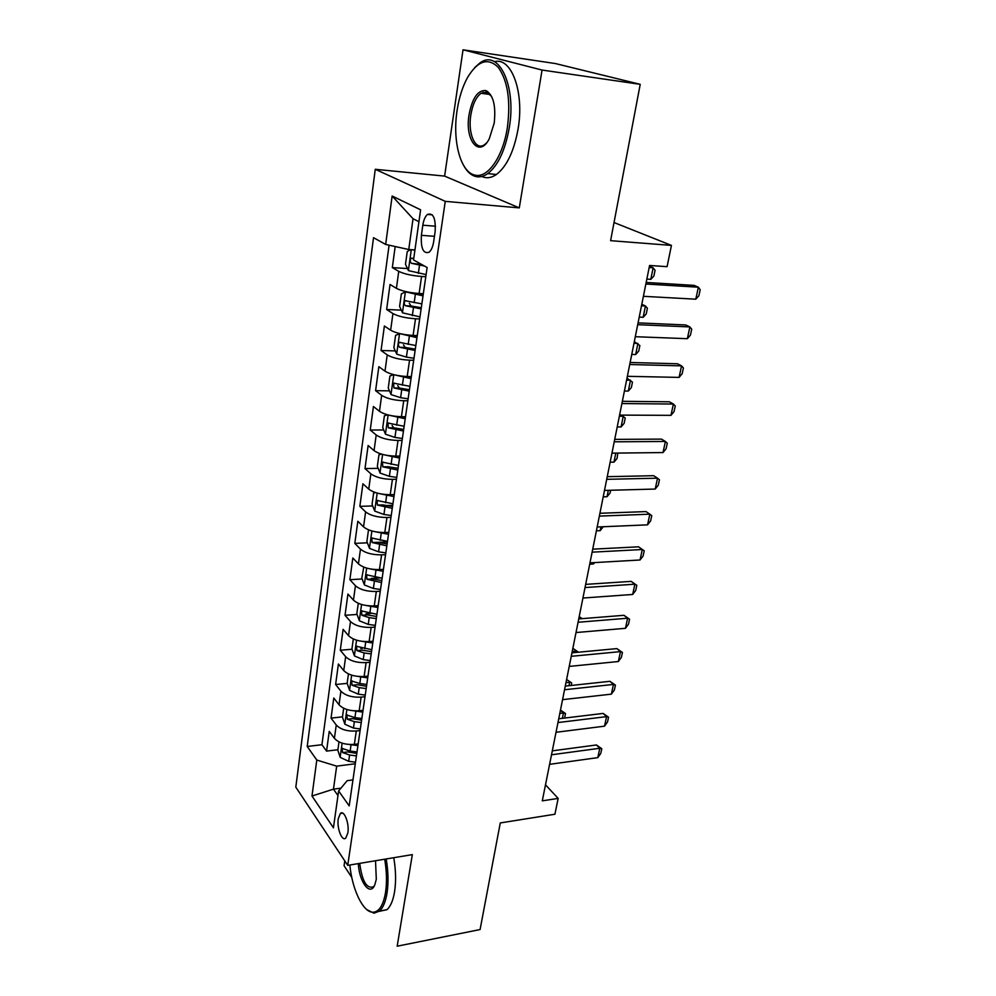 <?xml version="1.0" encoding="UTF-8"?>
<svg xmlns="http://www.w3.org/2000/svg" width="996" height="996" viewBox="0 0 996 996"><rect width="100%" height="100%" fill="white"/><g stroke="black" fill="none" stroke-linecap="round" stroke-linejoin="round"><path stroke-width="1.49" d="M483.11 92.192L482.338 93.45M347.878 832.805C349.496 823.306 344.006 809.437 340.333 813.508L338.254 818.787C336.673 828.162 342.076 842.056 345.824 837.997L347.878 832.805M344.778 860.893L344.068 865.748L351.775 877.414M375.255 169.295L295.812 787.151L347.741 865.362L445.262 201.354L375.255 169.295L444.614 176.105L519.277 207.89L542.061 70.056L463.028 49.8L444.614 176.105M463.028 49.8L555.482 63.57L640.216 84.336L610.598 240.671L671.441 245.402L614.034 222.531M347.741 865.362L412.332 854.618L397.18 946.2L480.084 929.554L500.278 822.945L554.921 814.23L558.158 798.406L545.497 784.823M542.061 70.056L640.216 84.336M395.188 246.535L392.324 267.613L407.476 268.546M423.325 293.708L419.129 293.496C409.232 292.737 401.662 291.019 396.408 288.354L390.034 284.47L386.635 309.495L401.313 310.154M417.274 335.59L413.103 335.44C403.293 334.818 395.798 333.075 390.644 330.199L384.381 326.003L381.057 350.505L395.312 350.916M411.336 376.588L407.202 376.513C397.479 376.015 390.071 374.235 384.991 371.172L378.854 366.665L375.592 390.669L389.461 390.855M405.521 416.739L401.425 416.726C391.789 416.353 384.468 414.548 379.464 411.311L373.438 406.505L370.238 430.011L383.746 429.986M399.832 456.068L395.773 456.118C386.211 455.869 378.966 454.039 374.048 450.615L368.122 445.523L364.997 468.568L378.169 468.344M395.96 468.058L398.101 468.02M394.254 494.601L390.22 494.713C380.746 494.576 373.587 492.721 368.744 489.123L362.918 483.77L359.855 506.342L372.716 505.956M385.875 505.545L392.698 505.346M388.739 532.362L384.792 532.524C375.392 532.511 368.308 530.619 363.54 526.872L357.825 521.257L354.813 543.38L367.375 542.82M377.658 542.359L387.407 541.936M383.435 569.376L379.464 569.588C370.139 569.675 363.142 567.77 358.448 563.861L352.821 557.997L349.87 579.697L362.158 578.987M371.421 578.439L380.235 577.929M378.181 605.655L374.247 605.929C364.997 606.116 358.074 604.186 353.456 600.127L347.928 594.027L345.027 615.304L357.054 614.445M365.906 613.81L370.749 613.461M373.027 641.237L369.13 641.548C359.954 641.835 353.094 639.88 348.55 635.697L343.122 629.36L340.283 650.239L352.049 649.243M360.714 648.508L362.494 648.359M367.985 676.122L364.1 676.496C355.012 676.869 348.226 674.89 343.745 670.569L338.403 664.021L335.615 684.501L347.156 683.38M363.03 710.347L359.183 710.758C350.169 711.231 343.446 709.239 339.038 704.782L333.785 698.022L331.046 718.116L342.475 716.859M671.441 245.402L667.083 266.667L649.579 265.471L542.285 800.846L558.158 798.406M422.814 225.208L421.383 235.33C420.723 248.44 423.3 254.08 429.127 252.225C431.33 250.27 432.849 246.759 433.658 241.692L435.152 231.421C435.825 218.211 433.26 212.546 427.458 214.439C425.18 216.443 423.624 220.029 422.814 225.208L435.501 226.204M352.958 779.893L347.181 780.677L338.628 790.948L349.198 805.889L427.122 267.513L413.539 259.956L420.611 209.807L392.138 196.013L385.664 244.443L373.525 237.683L307.204 746.477L316.79 760.048L336.673 766.148L333.461 789.156L337.98 795.58M338.628 790.948L333.436 827.801L311.985 796.016L316.79 760.048M360.104 730.566L356.269 731.002C347.293 731.525 340.62 729.52 336.25 725.001L331.046 718.116M358.162 743.912L354.352 744.373L356.269 731.002M364.997 696.727L361.137 697.125C352.098 697.561 345.351 695.582 340.906 691.174L335.615 684.501M369.989 662.24L366.105 662.601C356.979 662.938 350.169 660.971 345.662 656.7L340.283 650.239M375.081 627.082L371.159 627.38C361.959 627.629 355.074 625.687 350.505 621.554L345.027 615.304M380.26 591.226L376.326 591.475C367.051 591.624 360.079 589.707 355.435 585.71L349.87 579.697M385.564 554.66L381.58 554.859C372.23 554.897 365.196 552.992 360.477 549.157L354.813 543.38M390.955 517.347L386.946 517.497C377.521 517.422 370.4 515.555 365.607 511.869L359.855 506.342M396.47 479.288L392.424 479.362C382.912 479.188 375.729 477.345 370.848 473.822L364.997 468.568M402.098 440.431L398.014 440.456C388.428 440.157 381.157 438.34 376.202 434.991L370.238 430.011M407.837 400.778L403.729 400.741C394.043 400.317 386.697 398.525 381.667 395.35L375.592 390.669M413.689 360.291L409.555 360.179C399.794 359.643 392.349 357.875 387.232 354.887L381.057 350.505M419.677 318.944L415.506 318.77C405.658 318.085 398.126 316.355 392.934 313.566L386.635 309.495M425.79 276.701L421.582 276.465C411.647 275.643 404.027 273.95 398.749 271.36L392.324 267.613M389.087 245.203L321.932 744.722L326.564 751.109L337.905 749.727M354.352 744.373C345.4 744.933 338.765 742.929 334.407 738.347L329.24 731.388L326.564 751.109M418.943 221.697L413.041 218.746L408.746 249.51L385.664 244.443M414.959 249.934L408.746 249.51M519.277 207.89L445.262 201.354M340.981 788.135L333.461 789.156L311.985 796.016M355.298 763.758L336.673 766.148M321.932 744.722L307.204 746.477M413.041 218.746L392.138 196.013M645.856 284.022L698.37 287.197L700.188 289.699L698.906 295.675L695.806 299.198L643.391 296.31M695.806 299.198L698.37 287.197L694.125 285.379L646.167 282.453M410.663 249.635L407.252 251.515L405.472 264.326L408.46 270.626L426.101 274.597M412.817 249.784L414.884 250.457M413.726 258.649L411.211 258.201C409.817 260.018 409.891 261.724 411.435 263.305L424.396 266.007M421.719 264.513L411.435 263.305M646.84 279.092L650.811 279.341L653.127 267.812L649.155 267.538M650.811 279.341L653.899 276.017L655.057 270.277L653.127 267.812L649.429 266.218M507.362 127.6C510.799 100.882 507.786 80.825 498.324 67.429C488.028 57.282 477.769 60.632 467.547 77.489C462.48 86.777 458.982 97.845 457.052 110.705C452.321 141.021 460.488 171.935 474.582 175.01C487.281 178.956 502.843 157.468 507.362 127.6M474.644 67.678L479.723 63.134C498.598 48.194 516.7 85.868 509.23 127.961C505.184 150.371 498.025 165.585 487.754 173.615C483.595 176.529 479.549 177.487 475.59 176.491C471.145 175.271 467.311 171.86 464.086 166.232M494.19 123.18L489.285 138.743C479.288 158.613 464.597 140.299 469.054 114.739C472.266 98.081 477.843 90.014 485.774 90.536C493.269 94.632 496.083 105.514 494.19 123.18M491.675 96.525L486.745 92.093L480.993 93.275C475.988 97.197 472.602 104.468 470.822 115.075C467.634 134.074 475.652 151.529 484.716 144.507L486.534 142.926M494.489 61.69C511.521 56.772 524.543 92.466 518.069 129.032C513.986 151.355 506.777 166.506 496.419 174.487C491.339 177.973 486.459 178.633 481.778 176.479M485.45 93.861L487.617 91.42M349.833 865.014C352.123 889.328 362.98 912.299 372.84 912.249C378.978 912.075 383.199 905.576 385.502 892.727C387.033 882.568 386.759 871.388 384.693 859.212M386.187 858.963C388.291 871.413 388.565 882.83 386.996 893.213C385.539 901.89 383.037 907.854 379.476 911.079L373.998 913.195L366.889 909.659M375.517 860.743L376.301 879.269L374.782 884.896C370.139 896.699 359.232 882.12 358.299 863.607M359.73 863.37C362.096 881.111 366.64 888.942 373.363 886.851L374.446 885.593M393.756 857.705C395.873 870.118 396.134 881.497 394.553 891.856C393.096 900.521 390.557 906.46 386.971 909.684L379.127 911.377M637.714 324.684L689.879 326.925L691.71 329.228L690.452 335.092L687.365 338.69L635.299 336.71M687.365 338.69L689.879 326.925L685.709 324.957L638.075 322.878M629.721 364.511L681.55 365.868L683.405 367.972L682.173 373.724L679.085 377.397L627.368 376.314M679.085 377.397L681.55 365.868L677.454 363.764L630.132 362.494M621.902 403.554L673.383 404.04L675.263 405.97L674.055 411.597L670.968 415.344L619.587 415.108M670.968 415.344L673.383 404.04L669.374 401.799L622.351 401.313M614.233 441.813L665.39 441.465L667.283 443.22L666.087 448.748L663.012 452.558L611.967 453.143M663.012 452.558L665.39 441.465L661.444 439.112L614.731 439.373M407.364 291.94L405.484 291.84L401.363 293.895L399.608 306.432L402.546 312.831L419.976 316.877M412.319 292.812L423.188 294.704M405.484 291.84L423.026 295.849M421.856 303.867L405.21 300.73C403.866 302.498 403.953 304.166 405.472 305.735L421.134 308.909M421.308 307.727L411.037 305.996L409.319 303.245M639.22 317.114L643.167 317.301L645.445 305.984L641.499 305.784M643.167 317.301L646.242 313.902L647.388 308.274L645.445 305.984L641.798 304.266M399.819 333.61L395.586 335.378L393.868 347.666L396.757 354.153L406.393 357.116L413.987 358.274M409.082 335.154L417.15 336.399M399.633 333.598L416.963 337.681M415.83 345.537L399.334 342.363C398.051 344.068 398.151 345.712 399.62 347.28L415.108 350.48M415.307 349.148L405.148 347.442L403.455 344.853M631.75 354.414L635.66 354.539L637.901 343.433L633.979 343.296M635.66 354.539L638.735 351.078L639.855 345.55L634.315 341.603M393.545 374.62L389.922 376.015L388.253 388.042L391.079 394.603L400.604 397.69L408.123 398.811M394.491 374.857L411.037 378.642M406.306 376.476L411.236 377.223M409.929 386.336L393.582 383.136L393.906 387.954L409.219 391.167M409.431 389.71L399.371 388.029L397.703 385.601M624.417 391.017L628.302 391.079L630.493 380.186L626.596 380.111M628.302 391.079L631.364 387.556L632.46 382.128L626.982 378.231M387.481 414.797L384.381 415.818L382.75 427.595L385.527 434.244L394.939 437.418L402.372 438.514M389.598 415.332L405.235 418.756M402.185 416.726L405.459 417.212M404.139 426.288L387.942 423.051L388.303 427.794L403.455 431.031M403.679 429.438L393.731 427.794L392.088 425.491M617.221 426.948L621.081 426.935L623.235 416.253L619.363 416.241M621.081 426.935L624.131 423.362L625.214 418.034L621.33 415.12M606.726 479.325L657.534 478.18L659.439 479.773L658.281 485.189L655.219 489.048L604.497 490.43M655.219 489.048L657.534 478.18L653.662 475.702L607.249 476.686M381.48 454.114L378.953 454.799L377.347 466.352L380.086 473.063L389.374 476.337L396.744 477.395M384.842 454.973L399.545 458.06M397.815 456.093L399.782 456.38M398.475 465.431L382.427 462.156L382.813 466.825L397.802 470.075M398.051 468.357L388.191 466.738L382.813 466.825M617.844 453.068L617.034 458.509L613.984 462.144L615.814 453.093M610.15 462.206L613.984 462.144M599.355 516.102L649.84 514.185L651.758 515.617L650.612 520.933L647.562 524.855L597.164 526.996M647.562 524.855L649.84 514.185L646.031 511.595L599.916 513.276M375.529 492.597L373.637 493.008L372.068 504.325L374.757 511.11L383.933 514.471L391.229 515.505M380.173 493.792L393.968 496.556M393.308 494.626L394.229 494.763M392.922 503.777L377.023 500.478L377.434 505.059L392.262 508.334M392.536 506.503L382.775 504.897L377.434 505.059M610.623 490.269L610.062 493.02L607.025 496.705L608.319 490.331M603.215 496.83L607.025 496.705M592.122 552.17L642.283 549.518L638.536 546.816L644.213 550.788L643.092 556.017L640.055 559.989L589.981 562.852M592.72 549.17L638.536 546.816M640.055 559.989L642.283 549.518L644.213 550.788M369.641 530.258L368.42 530.457L366.889 541.55L369.528 548.398L378.592 551.846L385.825 552.855M375.604 531.827L388.515 534.279M387.481 541.363L371.732 538.027L372.155 542.534L386.834 545.82M387.12 543.878L377.459 542.297L372.155 542.534M603.252 526.735L600.19 530.656L600.962 526.834M596.405 530.818L600.19 530.656M585.038 587.553L634.875 584.191L631.19 581.378L636.818 585.312L635.722 590.441L632.684 594.463L582.934 598.036M585.673 584.378L631.19 581.378M632.684 594.463L634.875 584.191L636.818 585.312M363.789 567.11L361.797 578.041L364.399 584.951L373.363 588.474L380.522 589.47M371.11 569.09L383.161 571.256M382.153 578.19L366.54 574.829L366.989 579.274L381.518 582.56M381.817 580.519L372.255 578.962L366.989 579.274M589.707 564.197L593.479 563.985L593.753 562.64M593.479 563.985L594.587 562.591M578.078 622.263L627.605 618.217L623.982 615.304L629.559 619.201L628.476 624.231L625.451 628.314L576.012 632.547M578.751 618.927L623.982 615.304M625.451 628.314L627.605 618.217L629.559 619.201M358.286 603.302L356.817 613.822L359.382 620.794L368.246 624.392L375.33 625.364M366.677 605.605L377.907 607.498M376.924 614.308L361.461 610.909L361.922 615.279L369.205 617.632L376.301 618.591M376.613 616.449L367.138 614.906L361.922 615.279M571.256 656.314L620.458 651.621L616.898 648.608L622.425 652.467L621.367 657.397L618.342 661.531L569.226 666.411M571.953 652.828L616.898 648.608M618.342 661.531L620.458 651.621L622.425 652.467M353.319 638.959L351.937 648.919L354.452 655.941L363.216 659.613L370.226 660.56M362.332 641.374L372.765 643.043M371.794 649.716L356.468 646.292L356.954 650.6L364.163 652.978L371.197 653.924M371.52 651.67L362.133 650.164L356.954 650.6M581.627 618.69L579.199 616.649M582.187 618.653L579.211 616.624M564.558 689.742L613.449 684.426L609.95 681.314L615.416 685.124L614.383 689.967L611.37 694.15L562.566 699.653M565.28 686.107L609.95 681.314M611.37 694.15L613.449 684.426L615.416 685.124M348.451 673.931L347.143 683.343L349.621 690.402L358.286 694.162L365.233 695.083M358.037 676.446L367.723 677.903M366.777 684.451L359.805 683.53L351.588 680.99L352.086 685.236L359.207 687.651L366.179 688.572M366.516 686.232L357.215 684.738L352.086 685.236M575.663 652.48L575.937 651.073L572.239 651.421M572.862 648.309L577.979 651.87L572.849 648.334M557.972 722.561L606.564 716.634L603.115 713.422L608.544 717.195L607.523 721.963L604.522 726.171L556.029 732.284M558.731 718.776L603.115 713.422M604.522 726.171L606.564 716.634L608.544 717.195M343.682 708.231L342.437 717.108L344.877 724.229L353.443 728.051L360.328 728.948M353.817 710.82L362.768 712.09M361.847 718.514L354.937 717.618L346.795 715.028L347.305 719.224L354.352 721.664L361.262 722.561M361.61 720.133L352.397 718.651L347.305 719.224M568.965 685.709L569.65 682.297L565.965 682.683M571.692 682.97L566.612 679.471L571.692 682.97L571.181 685.472M551.523 754.781L599.804 748.257L596.417 744.971L601.796 748.706L600.787 753.374L597.799 757.632L549.605 764.33M552.307 750.847L596.417 744.971M597.799 757.632L599.804 748.257L601.796 748.706M338.989 741.883L337.831 750.249L340.221 757.408L348.7 761.305L355.522 762.177M349.646 744.522L357.913 745.63M357.004 751.943L350.156 751.059L342.089 748.419L342.612 752.565L349.596 755.03L356.431 755.902M356.792 753.387L347.679 751.93L342.612 752.565M562.391 718.328L563.475 712.987L559.814 713.422M560.487 710.048L565.516 713.547L563.475 712.987L560.474 710.086M565.516 713.547L564.608 718.066M359.183 710.758L361.137 697.125M364.1 676.496L366.105 662.601M369.13 641.548L371.159 627.38M374.247 605.929L376.326 591.475M379.464 569.588L381.58 554.859M384.792 532.524L386.946 517.497M390.22 494.713L392.424 479.362M395.773 456.118L398.014 440.456M401.425 416.726L403.729 400.741M407.202 376.513L409.555 360.179M413.103 335.44L415.506 318.77M419.129 293.496L421.582 276.465M396.408 288.354L398.749 271.36M334.407 738.347L336.25 725.001M339.038 704.782L340.906 691.174M343.745 670.569L345.662 656.7M348.55 635.697L350.505 621.554M353.456 600.127L355.435 585.71M358.448 563.861L360.477 549.157M363.54 526.872L365.607 511.869M368.744 489.123L370.848 473.822M374.048 450.615L376.202 434.991M379.464 411.311L381.667 395.35M384.991 371.172L387.232 354.887M390.644 330.199L392.934 313.566M434.443 236.301L421.383 235.33M411.298 249.685L408.385 270.476M419.515 265.235L418.345 273.377M405.384 291.89L402.471 312.669M413.452 307.727L412.307 315.695M415.32 294.654L414.174 302.672M411.037 305.996L405.472 305.735M399.533 333.648L396.682 353.991M407.513 349.322L406.393 357.116M409.331 336.511L408.211 344.367M405.148 347.442L399.62 347.28M393.781 374.683L391.005 394.441M401.699 390.046L400.604 397.69M403.48 377.509L402.384 385.203M399.371 388.029L393.906 387.954M388.129 414.971L385.452 434.069M395.997 429.936L394.939 437.418M397.753 417.648L396.682 425.192M393.731 427.794L388.303 427.794M382.601 454.425L380.011 472.901M390.42 469.004L389.374 476.337M392.138 456.977L391.092 464.36M377.185 493.082L374.683 510.936M384.954 507.288L383.933 514.471M386.647 495.498L385.614 502.731M371.882 530.968L369.454 548.223M379.601 544.8L378.592 551.846M381.256 533.246L380.235 540.342M366.677 568.094L364.337 584.777M374.359 581.577L373.363 588.474M375.965 570.247L374.982 577.207M361.573 604.485L359.307 620.608M369.205 617.632L368.246 624.392M370.786 606.527L369.815 613.337M356.568 640.167L354.389 655.754M364.163 652.978L363.216 659.613M365.719 642.096L364.76 648.77M351.663 675.163L349.559 690.228M359.207 687.651L358.286 694.162M360.739 676.969L359.805 683.53M346.857 709.488L344.815 724.055M354.352 721.664L353.443 728.051M355.846 711.194L354.937 717.618M342.138 743.153L340.159 757.234M349.596 755.03L348.7 761.305M351.053 744.759L350.156 751.059M342.749 813.159L340.333 813.508M432.301 214.837L427.458 214.439M412.568 258.288L411.211 258.201M496.419 174.487L487.754 173.615M480.993 93.275L490.231 94.496M486.745 92.093L485.774 90.536M474.582 175.01L475.59 176.491M386.971 909.684L379.476 911.079M372.84 912.249L373.998 913.195M406.443 300.792L405.21 300.73M400.479 342.4L399.334 342.363M394.653 383.149L393.582 383.136M388.963 423.051L387.942 423.051M383.398 462.144L382.427 462.156M377.945 500.453L377.023 500.478M372.604 537.989L371.732 538.027M367.362 574.779L366.54 574.829M362.233 610.859L361.461 610.909M357.203 646.23L356.468 646.292M352.273 680.928L351.588 680.99M347.442 714.954L346.795 715.028M342.711 748.345L342.089 748.419"/></g></svg>
